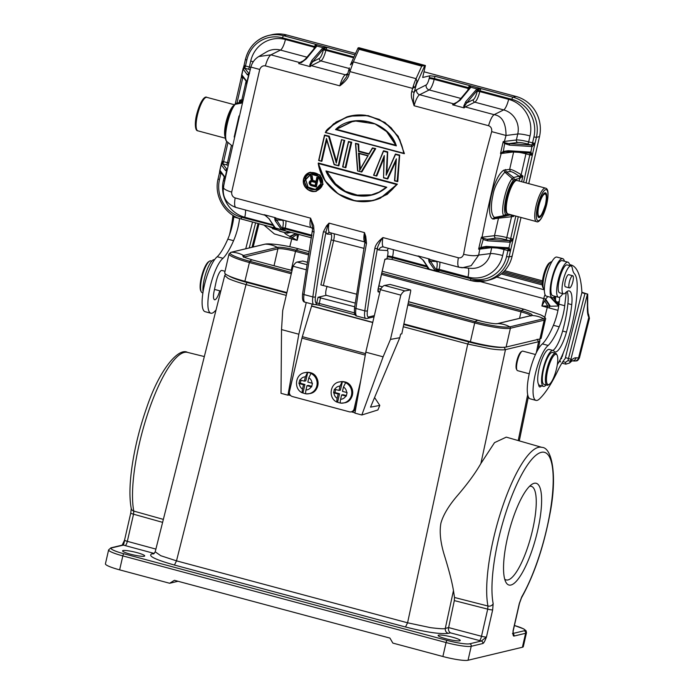 <?xml version="1.0" encoding="UTF-8"?>
<svg xmlns="http://www.w3.org/2000/svg" width="695" height="695" viewBox="0 0 695 695"><rect width="100%" height="100%" fill="white"/><g stroke="black" fill="none" stroke-linecap="round" stroke-linejoin="round"><path stroke-width="1.04" d="M538.521 205.946A12.797 3.345 105 0 0 538.842 217.535A12.797 3.345 105 0 0 545.801 204.408A12.797 3.345 -75 0 0 545.471 192.819A12.797 3.345 -75 0 0 538.521 205.946M340.481 381.746L339.551 381.911A10.729 10.277 79.6 0 1 342.131 381.79L342.366 381.746A10.729 10.277 79.6 0 1 344.129 382.05A10.729 10.277 79.6 0 1 345.823 382.676L345.597 382.71A10.729 10.277 79.6 0 1 351.705 393.822A10.729 10.277 79.6 0 1 343.408 403.031A10.729 10.277 79.6 0 1 340.828 403.152L344.338 402.857A10.729 10.277 -100.4 0 0 352.704 392.727A10.729 10.277 -100.4 0 0 344.833 381.92A10.729 10.277 -100.4 0 0 344.651 381.876A10.729 10.277 -100.4 0 0 340.481 381.746L344.677 381.876C355.362 383.849 355.067 401.571 344.338 402.857M340.559 403.057A10.729 10.277 79.6 0 1 339.29 402.805A10.729 10.277 79.6 0 1 337.596 402.188L337.362 402.231C336.728 402.084 336.658 400.789 337.153 398.348A6.603 6.325 79.6 0 1 333.982 392.901L333.548 392.779L334.391 389.183L334.825 389.304A6.603 6.325 79.6 0 1 340.011 386.09L338.995 390.425L334.825 389.304M335.642 389.521L334.938 392.527L339.56 393.761L337.596 402.188M346.64 392.466L342.461 391.355L343.478 387.019A6.603 6.325 79.6 0 1 346.64 392.466L347.092 392.588L346.249 396.176L341.627 394.942L343.026 394.69L346.388 395.585M342.366 381.746L340.402 390.173L338.995 390.425M342.131 381.79L340.011 386.09M339.551 381.911C329.717 383.162 327.988 398.496 337.179 402.205L337.362 402.231M334.938 392.527L333.548 392.779M333.982 392.901L338.161 394.013L337.153 398.348M339.56 393.761L338.161 394.013M343.478 387.019L345.597 382.71M340.828 403.152C340.185 403.022 340.116 401.727 340.611 399.278L341.627 394.942M305.843 372.468L304.914 372.642A10.729 10.277 79.6 0 1 307.494 372.511L307.729 372.468A10.729 10.277 79.6 0 1 309.492 372.781A10.729 10.277 79.6 0 1 311.195 373.397L310.96 373.441A10.729 10.277 79.6 0 1 317.076 384.552A10.729 10.277 79.6 0 1 308.771 393.752A10.729 10.277 79.6 0 1 306.191 393.883L309.701 393.587A10.729 10.277 -100.4 0 0 318.067 383.458A10.729 10.277 -100.4 0 0 310.196 372.65A10.729 10.277 -100.4 0 0 310.013 372.607A10.729 10.277 -100.4 0 0 305.843 372.468L310.04 372.607C320.725 374.579 320.43 392.301 309.701 393.587M305.922 393.787A10.729 10.277 79.6 0 1 304.653 393.535A10.729 10.277 79.6 0 1 302.959 392.91L302.725 392.953C302.09 392.814 302.021 391.52 302.516 389.078A6.603 6.325 79.6 0 1 299.345 383.623L298.911 383.51L299.754 379.913L300.188 380.035A6.603 6.325 79.6 0 1 305.374 376.82L304.367 381.155L300.188 380.035M301.005 380.252L300.31 383.249L304.923 384.491L302.959 392.91M312.003 383.197L307.824 382.076L308.841 377.75A6.603 6.325 79.6 0 1 312.003 383.197L312.455 383.31L311.612 386.906L306.99 385.673L308.389 385.412L311.751 386.316M307.729 372.468L305.765 380.895L304.367 381.155M307.494 372.511L305.374 376.82M304.914 372.642C295.08 373.893 293.351 389.217 302.542 392.936L302.725 392.953M300.31 383.249L298.911 383.51M299.345 383.623L303.524 384.743L302.516 389.078M304.923 384.491L303.524 384.743M308.841 377.75L310.96 373.441M306.191 393.883C305.548 393.752 305.479 392.458 305.974 389.999L306.99 385.673M216.041 309.996A94.937 24.82 -75 0 1 214.321 311.742A28.895 7.558 -75 0 1 210.846 313.219A28.895 7.558 -75 0 1 210.637 284.854A28.895 7.558 -75 0 1 223.026 258.288L217.257 256.733A28.895 7.558 105 0 0 204.86 283.308A28.895 7.558 105 0 0 205.068 311.673L210.846 313.219M223.026 258.288A46.357 12.119 105 0 0 233.572 240.687L227.804 239.141A46.357 12.119 -75 0 1 217.257 256.742M233.911 215.919L233.789 216.996A22.7 5.934 -75 0 1 231.93 226.944A22.7 5.934 -75 0 1 227.804 239.141M233.572 240.687A22.7 5.934 105 0 0 237.707 228.49A22.7 5.934 105 0 0 239.566 218.543L239.566 218.491M211.767 261.112L210.837 260.86A16.506 4.318 105 0 0 210.602 260.825A16.506 4.318 105 0 0 209.542 261.155A16.506 4.318 105 0 0 202.167 276.541A16.506 4.318 105 0 0 201.315 291.857A16.506 4.318 105 0 0 202.28 292.76L202.905 292.925M209.542 261.155L208.622 261.728A15.681 4.101 105 0 0 201.62 276.349A15.681 4.101 105 0 0 200.803 290.901L201.315 291.857M214.538 259.721L214.442 259.695A18.574 4.856 105 0 0 204.66 277.47A18.574 4.856 105 0 0 203.044 291.996M232.955 215.346A50.188 13.127 -75 0 1 229.402 235.179M312.142 304.08L311.629 305.948A2.068 0.539 -75 0 1 311.577 306.139L302.342 336.667A6.194 1.616 105 0 0 301.951 338.126L289.476 391.52A4.127 3.953 79.6 0 0 292.395 396.541L349.342 411.805A4.127 3.953 79.6 0 0 351.018 411.874L352.183 411.666A4.127 3.953 -100.4 0 0 355.293 408.634L357.082 400.963M360.714 380.643L354.129 408.842A4.127 3.953 79.6 0 1 351.018 411.874M354.971 412.787L351.34 411.814M390.173 284.49A2.068 0.539 105 0 0 390.112 284.455A2.068 0.539 105 0 0 390.051 284.455L384.517 285.463A19.816 5.178 105 0 0 380.408 289.659L400.807 295.123A19.816 5.178 -75 0 1 404.907 290.927L410.441 289.919A2.068 0.539 -75 0 1 410.51 289.919A2.068 0.539 -75 0 1 410.606 291.613L401.797 333.869L400.633 334.087L399.781 337.718L370.531 407.131L379.8 405.437L374.57 397.549M399.781 337.718L390.451 339.421L400.807 295.123M390.451 339.421L383.119 356.822L365.805 352.174L380.408 289.659M379.8 405.437L377.889 409.963L361.834 414.993L383.119 356.822M365.805 352.174L354.91 413.134L361.834 414.993M296.409 361.852L288.555 394.986L290.649 395.551M320.56 297.642L319.24 303.428L316.72 303.055A2.068 1.972 76.6 0 1 315.243 304.549L315.278 304.54A2.068 1.972 -103.4 0 0 315.278 304.54A2.068 1.972 -103.4 0 0 316.72 303.055L318.041 297.269L354.693 306.79M352.2 121.651L336.293 129.392L395.915 145.377L386.611 131.581L375.005 123.91L355.753 121.069L351.279 121.86L335.52 129.557C352.886 112.216 388.757 121.451 396.35 145.863L335.52 129.557M395.837 145.22L336.554 129.331M395.915 145.377L396.35 145.863M325.738 132.354C325.234 130.026 332.019 125.065 346.101 117.481C354.181 115.544 358.359 114.805 358.646 115.274C363.998 115.318 368.194 115.822 371.226 116.786C382.05 120.643 389.209 125.03 392.692 129.956C395.177 132.58 397.61 136.281 399.99 141.05C401.971 145.255 402.709 148.07 403.682 153.248L325.547 132.484M349.568 116.152L368.168 115.613L384.978 122.476L398.183 136.263L404.412 153.621L403.682 153.248M404.151 153.682L399.747 139.556L391.12 127.758L379.322 119.436L365.613 115.309L349.707 116.126L336.059 122.068L325.295 132.545L404.151 153.682M344.755 140.355A496.273 129.757 105 0 0 338.882 165.784L334.278 164.402L338.621 165.844A497.186 130 -75 0 1 344.494 140.416L341.497 139.617A497.186 130 105 0 0 336.354 161.805L329.022 136.263L324.669 135.473A497.516 130.078 105 0 0 318.935 160.284L321.603 161.292M334.278 164.402L326.494 138.427L334.13 164.646L338.578 165.844M336.615 161.744L329.282 136.203L328.674 136.55L336.302 163.09L341.48 139.669M329.282 136.203L324.53 135.065A497.186 129.991 105 0 0 318.658 160.493L321.646 161.301L318.935 160.284M326.615 139.678A497.186 130 -75 0 0 321.646 161.301L321.907 161.24A496.273 129.757 105 0 1 326.754 140.147M342.904 166.713L345.615 167.721A497.186 130 -75 0 1 351.488 142.293L348.629 141.902A497.516 130.078 105 0 0 342.904 166.713L345.571 167.712M351.748 142.223L348.49 141.485A497.186 129.991 105 0 0 342.618 166.922L345.875 167.66A496.273 129.757 105 0 1 351.748 142.223L351.01 142.536A497.516 130.078 -75 0 0 345.276 167.347M357.604 170.935L361.556 171.995L375.708 148.652L361.852 171.943L357.595 170.935L355.484 143.361L358.733 144.1L358.933 151.197L358.733 144.1M372.511 148.304L368.976 154.264L372.511 148.304L375.448 148.713L372.451 147.913L375.708 148.652M368.984 153.76L359.193 151.136M358.081 144.43L355.484 143.361L358.081 144.43L358.542 151.467L368.976 154.264M367.916 155.906L358.49 153.082L359.741 170.379L367.916 155.906A547.634 113.98 122.9 0 0 360.08 169.311L359.741 170.379M360.331 169.25L359.185 153.43M357.795 170.701L355.736 143.804M374.857 148.93L361.339 171.648M368.871 153.856L358.542 151.467M384.283 157.287L376.829 175.957L373.571 175.218L383.701 150.789L387.688 151.858L386.906 173.507M396.367 158.834L396.002 160.554A509.756 142.518 95.7 0 0 394.534 180.839L397.531 181.638L399.408 155.133L397.149 181.256L394.777 180.613L396.367 158.834L387.271 178.606L387.81 178.902L396.263 160.493M397.149 181.256L397.792 181.577L399.677 155.072L395.42 154.064L399.677 155.072M373.901 175.027L383.432 150.85L387.428 151.927L386.185 175.201L395.507 154.464L386.646 173.568L387.688 151.858M384.005 157.313L384.022 157.348A519.599 147.549 92.6 0 0 383.553 177.894L384.3 155.602L376.273 175.661M386.185 175.192L395.386 154.108M397.479 181.63L394.777 180.613M394.525 180.796L396.002 160.554M383.544 177.851L384.3 155.602M384.014 157.383A509.791 120.748 -65.8 0 0 376.56 176.017L373.832 175.157M326.598 171.378L325.964 170.927C326.337 173.281 333.018 183.645 336.953 186.234C339.568 188.91 346.935 193.34 352.999 194.869C359.94 196.45 366.161 196.52 371.669 195.095C376.699 193.966 381.737 191.351 386.794 187.233L326.598 171.378L336.814 185.669L346.345 192.002L355.753 195.13L371.521 194.843L379.149 192.072L386.133 187.433M326.928 171.465L334.304 182.889L345.328 191.307L358.42 195.451L371.521 194.852M396.471 184.453C394.022 187.841 391.276 190.699 388.218 193.045L383.032 196.45L377.246 199.057C373.606 200.386 369.436 201.168 364.727 201.402C361.469 201.819 353.729 200.481 352.217 199.969C347.257 198.509 345.033 197.693 340.333 194.991C336.371 192.593 332.914 189.804 329.96 186.616C323.827 179.849 320.013 172.16 318.527 163.56L396.471 184.453L397.358 184.166L318.492 163.03L318.527 163.56M318.232 163.09L325.06 180.691L338.291 193.975L355.31 200.933L373.293 200.56L380.443 198.127L397.097 184.227L318.232 163.09M397.358 184.166L387.185 194.392L373.145 200.594M315.678 182.603L311.846 181.308L310.074 182.385L311.925 181.595L315.738 182.611A497.186 129.991 105 0 0 315.104 185.626L311.299 184.601L310.344 183.08L310.735 182.411A496.273 129.757 105 0 0 310.604 183.02M315.365 185.565L311.56 184.54M310.413 184.523L309.927 183.089L310.413 184.523L311.082 184.957L310.995 184.184M310.013 183.88L310.682 183.671M310.735 182.411L311.542 181.569M310.465 181.725L311.056 181.864M315.104 185.626L311.082 184.957M315.738 182.611L316.008 182.42A497.516 130.078 105 0 0 315.243 186.069M309.623 181.421L309.51 182.133L311.56 180.874L310.474 175.461L311.881 175.835L312.203 180.796L315.99 181.404L312.585 180.492L312.142 175.774L312.846 180.431L312.203 180.796M311.282 185.4L316.095 186.955L311.282 185.661L309.814 184.245L309.51 182.133M318.353 177.442L316.894 177.182L317.615 177.781L318.353 177.442A496.273 129.757 105 0 0 316.355 186.886L318.093 177.503L316.894 177.182L315.99 181.404M310.309 185.2L311.264 185.661L310.413 184.974M309.206 183.428L309.814 184.245M309.649 184.375L309.423 183.376M309.292 181.977L309.362 182.828M309.301 181.994L309.223 183.411M309.31 181.951L309.779 181.673M310.396 180.77L309.631 181.404L310.457 181.108M311.551 180.509L310.413 180.761L311.56 180.874M311.299 180.57L310.474 175.461L312.142 175.774M316.251 181.343L312.846 180.431M315.313 189.448L308.076 187.12L305.722 179.675L310.995 174.141M305.053 179.701L310.891 174.167L318.388 176.278L321.055 183.993C319.952 193.922 302.325 189.883 305.053 179.701C306.504 169.441 323.835 173.976 321.055 183.993L320.847 183.862C320.482 186.373 318.692 188.215 315.469 189.414L307.954 187.311L305.722 179.675M320.847 183.897L315.469 189.414M322.367 184.34C322.61 187.563 315.895 192.975 311.542 191.047C307.39 190.065 302.273 185.391 303.741 179.345C305.939 167.373 325.234 172.551 322.367 184.34L316.025 191.316L314.244 191.577L307.729 189.587L303.507 179.345M303.533 179.223L309.145 172.621L310.352 172.256L319.709 174.879L323.036 184.314L316.312 191.281L315.2 191.481M309.866 172.377L320.152 175.027L323.036 184.314M276.184 218.23A2.068 1.989 -86.6 0 0 275.385 218.291L275.637 217.778L274.707 218.247L275.168 220.68L281.327 229.454L282.396 228.864L276.575 219.915L282.326 220.263A2.068 1.989 93.4 0 1 282.448 219.915M274.707 218.247L276.575 219.915A1.129 1.051 146.1 0 1 275.177 220.68M311.508 237.82L285.08 230.749L282.396 228.864A4.127 1.077 105 0 1 282.474 228.525L282.665 227.691A8.253 2.155 -75 0 0 282.326 220.263M282.448 228.994L281.327 229.454M513.257 215.38L513.701 216.397L511.398 214.877M519.182 181.074L519.808 178.346L514.396 179.64L513.64 177.494L519.052 176.2L519.808 178.346L522.927 176.087L521.632 181.725M504.787 216.197L495.518 217.665L504.787 216.197L506.386 214.677A9.53 2.493 -75 0 1 505.517 214.268A18.8 4.917 -75 0 1 505.986 198.214A18.8 4.917 -75 0 1 513.231 180.544L512.232 178.563L513.64 177.494M504.448 216.215L503.736 215.702L494.466 217.448C489.688 213.73 491.626 200.499 492.859 195.625C493.945 187.945 497.924 180.135 504.822 172.169L510.347 171.561L509.652 169.398L513.622 152.031M508.636 214.138L506.386 214.677M510.755 214.712L510.2 214.911L510.999 215.094L511.546 216.736L498.489 218.187L499.149 217.092M509.131 247.854L507.585 248.671L509.131 247.854L510.269 250.973L507.793 248.706L485.379 247.316A1.242 0.947 93.6 0 1 485.18 247.272L480.74 247.993M419.033 256.611L423.507 260.443L429.223 269.182L428.659 268.183L427.512 268.922L392.484 259.53L386.993 258.705A6.194 1.616 105 0 1 387.323 256.933L387.515 256.099A6.194 1.616 -75 0 0 387.263 250.521A4.127 3.979 93.4 0 1 388.592 248.367M430.109 259.496A2.068 1.989 -86.6 0 0 429.319 259.556L429.562 259.035L428.641 259.504L429.102 261.945L435.252 270.72L436.999 271.58L428.78 269.365M426.921 266.063L392.545 256.846L392.354 257.68L427.373 267.062L427.512 268.922L428.78 269.391M438.667 271.945L436.999 271.58M470.993 280.572A2.068 0.539 -75 0 1 470.915 280.572A2.068 0.539 -75 0 1 470.854 278.721A30.954 29.581 76.6 0 0 506.559 256.559L509.07 256.933A33.021 31.553 76.6 0 1 485.97 280.797A33.021 31.553 76.6 0 1 470.993 280.572L439.005 272.006L436.382 270.251L435.339 270.824L429.223 269.182M436.373 270.251L435.252 270.72M428.641 259.504L430.5 261.181A1.129 1.051 146.1 0 1 429.102 261.945M365.214 240.331L364.814 236.604L365.761 236.413L366.5 243.337A496.273 129.757 105 0 0 355.944 308.484L364.797 310.856A12.38 3.24 -75 0 0 365.787 318.466L367.195 318.475A2.068 1.972 76.6 0 0 368.637 316.99A10.321 2.702 -75 0 1 367.42 310.648A494.206 129.218 -75 0 1 377.446 248.419C377.15 247.394 380.365 240.496 382.928 237.56L458.353 257.776C457.406 263.527 457.684 266.698 459.213 267.28L462.253 267.784L471.184 265.664L478.647 255.213M483.286 238.62L483.19 239.532L481.982 237.812L487.004 239.297A1.242 0.947 93.6 0 1 487.638 240.817L483.155 239.506M480.176 248.271L480.905 247.351L478.62 249.14L481.374 237.264L482.035 237.23L481.982 237.812L481.374 237.256L481.852 238.177M531.015 152.17L529.625 153.013L531.015 152.17L532.153 155.289L529.677 153.03L507.263 151.632A1.242 0.947 93.6 0 1 507.072 151.597L505.161 151.692M349.368 67.867A20.763 20.763 0 0 0 349.368 67.875L347.543 74.408L349.02 74.765C348.056 78.3 344.989 81.993 339.829 85.841A12.38 3.24 -75 0 1 345.38 74.808L347.761 73.618M358.073 47.894L350.402 64.913L353.355 61.855L416.079 78.665L416.974 81.245L415.367 86.241M226.657 141.441L221.219 164.672L222.747 163.855L221.219 164.672L221.245 163.951L222.165 161.075L222.635 163.759A2.068 0.539 -75 0 0 223.59 161.666L227.473 162.708L231.444 145.333M219.716 170.822L219.924 170.327L220.802 171.778L219.438 173.012L218.065 179.006L219.481 179.605L220.854 173.628L219.438 173.012M222.687 163.811L221.245 164.741L219.924 170.327M242.225 102.356L236.456 103.26L242.016 101.939L241.851 99.828L239.697 100.167L241.869 101.592L240.531 102.869L239.697 100.167L239.132 102.625M232.199 145.933L227.404 141.954M242.338 101.887L236.604 103.234L235.231 104.311L242.069 102.982M240.427 103.459L240.531 102.869M241.599 75.147L241.808 74.652L242.685 76.094L241.321 77.327M241.808 74.652L242.746 76.111M242.807 76.146L246.117 80.446L246.951 83.478L246.76 82.636L246.621 84.347M246.768 82.636L248.662 74.912L247.394 74.869L243.163 69.126L244.631 68.18L243.128 69.066L241.886 74.704M246.734 82.992L246.317 81.428A1.242 1.216 -36.4 0 1 246.117 80.446M247.394 74.869A1.242 1.216 -36.4 0 1 248.862 73.913L248.853 74.6M248.862 74.608L249.566 73.183M248.28 77.553L249.262 73.522M306.955 57.181L280.459 50.075A10.321 2.702 -75 0 0 285.428 39.502L314.288 47.234L315.547 44.28L327.058 47.364L326.024 49.501L323.514 49.128A4.127 1.077 105 0 1 323.592 48.78L323.019 47.66L327.058 47.364L354.937 54.835M355.571 53.446L286.661 34.976L283.586 35.706L315.547 44.28L315.99 46.556L316.903 46.018L315.547 44.28M322.88 47.799L311.829 60.439L309.779 64.948L310.205 66.642L298.659 63.549A12.38 3.24 -75 0 1 299.78 62.585A2.068 1.937 -116.6 0 0 300.796 62.576L301.482 62.272M258.783 56.521L266.437 51.986A19.816 18.939 -103.4 0 1 280.459 50.075L270.92 54.853L258.775 56.53C254.735 59.014 252.111 62.541 250.895 67.111L249.244 73.627M353.972 56.99L326.024 49.501L325.833 50.335L323.323 49.962A8.253 2.155 -75 0 1 319.344 58.415L312.759 61.716L323.705 48.624L323.019 47.66L316.903 46.018L315.99 46.556M323.705 48.624L327.058 47.364M316.077 46.33L305.253 59.205L301.256 62.385M301.283 62.672L306.234 58.945L316.903 46.018M311.829 60.439L312.759 61.716L310.413 65.156A2.068 1.937 -116.6 0 0 311.325 65.677A12.38 3.24 105 0 0 310.205 66.642L310.413 65.156L309.779 64.948M425.418 65.53L358.846 47.686L358.16 48.077L423.828 65.686L425.418 65.53L422.69 77.493L429.884 75.772L435.4 76.398L480.992 88.621L479.958 90.758L477.439 90.385L477.248 91.219L479.767 91.592A10.321 2.702 -75 0 1 474.798 102.165A2.068 1.937 63.4 0 1 473.269 99.68M534.603 145.307L534.889 143.335L531.293 145.02L531.927 146.532L509.531 145.133L504.657 143.535L503.215 141.589L504.196 143.048M528.747 183.636L539.502 136.602A33.021 31.553 -103.4 0 0 516.011 96.449L423.993 71.785M477.248 91.219A8.253 2.155 -75 0 1 473.278 99.68L466.693 102.973L477.526 90.037L476.944 88.917L480.992 88.621L477.639 89.89L476.944 88.917L470.836 87.275L460.159 100.202L455.407 103.529M477.439 90.385A4.127 1.077 105 0 1 477.526 90.037L477.63 89.89M476.805 89.064L465.754 101.705L466.693 102.973L464.347 106.422L464.138 107.907L463.704 106.205L464.347 106.422A2.068 1.937 -116.6 0 0 465.25 106.943L494.119 114.675C501.964 115.865 505.934 122.798 506.03 135.482L491.678 131.633C480.332 172.777 470.975 213.66 463.617 254.292C470.367 255.856 475.389 256.116 478.673 255.074L490.392 253.597A10.321 1.399 -167.1 0 1 502.676 255.517L504.04 249.54A10.321 1.399 12.9 0 0 497.203 248.054M465.754 101.705L463.704 106.205M454.73 103.85L452.593 104.806L455.208 103.929M469.472 85.546L469.916 87.822L470.836 87.275L469.472 85.546L468.413 87.666L434.349 78.535A4.127 0.556 12.9 0 0 429.319 77.788A6.194 1.616 105 0 1 429.884 75.772M286.661 34.976A33.021 31.553 -103.4 0 0 271.684 34.75L268.618 35.488A33.021 31.553 76.6 0 1 283.586 35.706A2.068 0.539 105 0 0 282.544 37.843L315.669 46.808M244.049 65.4L245.474 65.982A2.068 0.539 -75 0 1 244.518 68.075L244.058 65.373L243.102 68.996L244.57 68.127M243.163 69.126L244.032 65.469M249.288 73.522L249.14 74.052L249.288 73.522M223.729 186.738C222.678 188.38 225.328 190.169 231.67 192.115C231.531 195.06 232.695 197.006 235.162 197.945C234.206 203.704 234.493 206.867 236.013 207.449M225.006 179.449L224.885 180.014M224.72 180.804L224.885 179.449M224.694 181.074L224.928 179.849M224.867 179.545L224.433 177.112A1.242 1.216 -36.4 0 1 224.233 176.13L224.902 179.319M220.923 171.83L219.959 170.345L220.862 171.795M227.057 169.884L226.613 170.753L226.978 169.597A1.242 1.216 -36.4 0 0 225.51 170.544L226.613 170.753L224.911 178.728M224.667 181.065L248.271 77.562M235.231 104.32C229.072 111.052 223.121 137.037 226.735 141.441L232.199 145.915M239.002 115.978L234.18 137.028M246.126 81.167L241.851 99.828L242.842 99.75M231.67 192.115L259.73 69.457L251.086 67.137M304.062 60.439L299.78 62.585L270.92 54.853C268.939 56.269 267.089 59.944 265.368 65.886C262.814 65.46 260.929 66.65 259.73 69.457M346.605 76.667L339.829 85.841L265.368 65.886M347.604 74.435L346.544 76.763M415.011 86.788L412.63 88.395L413.386 85.824A20.642 5.395 -75 0 1 416.079 78.665L421.743 66.112L359.011 49.293L353.355 61.855L349.898 71.585L349.246 68.327M415.541 85.581L416.974 81.245M435.4 76.398A2.068 0.539 105 0 0 434.349 78.535L434.158 79.369A4.127 0.556 -167.1 0 0 429.128 78.622A6.194 1.616 -75 0 1 426.148 84.964L416.609 89.742A16.506 4.318 105 0 0 414.185 92.287L411.753 91.584C411.275 93.113 411.223 95.215 411.614 97.882L414.098 105.753C413.299 101.096 413.195 94.85 414.185 92.287A494.206 129.218 -75 0 1 416.409 84.243L424.775 65.686M415.975 85.207L416.705 83.139M421.743 66.112L423.828 65.686M359.011 49.293L358.203 47.842M467.778 90.246A10.321 2.702 105 0 0 468.222 88.5L434.158 79.369A10.321 2.702 -75 0 1 429.197 89.942L419.65 94.72A12.38 3.24 105 0 0 414.098 105.753L488.559 125.708C490.957 126.612 491.999 128.584 491.678 131.624M517.792 142.492A8.253 1.121 -167.1 0 1 527.618 144.03L531.293 145.02L508.896 143.622L517.792 142.492A2.068 1.92 82.8 0 1 516.385 139.973L503.215 141.589L500.513 153.586L501.39 152.978L500.504 153.586M504.813 142.753L504.388 141.493A482.061 165.714 -74.2 0 1 506.03 135.482L517.749 133.996A19.816 18.939 -103.4 0 0 503.658 109.906A10.321 2.702 105 0 0 508.627 99.333L479.767 91.592L479.958 90.758L511.894 99.324A30.954 29.581 76.6 0 1 533.916 136.958L536.427 137.332L532.274 155.002M509.531 145.133A1.242 0.947 93.6 0 0 508.896 143.622L504.805 142.753L503.345 151.414L501.382 152.97L505.004 151.71M532.153 155.289L529.816 154.898A2.068 0.539 105 0 0 529.764 153.048L530.841 152.136L531.927 146.532M534.881 143.613L532.309 146.515L531.458 145.029M532.309 146.515L531.597 145.029A2.068 0.539 105 0 0 532.552 142.935L533.916 136.958M501.408 152.648L500.513 153.586M503.067 152.153L503.345 151.414L508.253 150.711A1.242 0.947 93.6 0 1 507.28 151.632L505.083 151.701M478.62 249.14L479.767 249.131A482.061 165.714 -74.2 0 0 478.673 255.074M458.353 257.776C460.889 258.21 462.644 257.046 463.617 254.292M468.178 268.174A10.321 2.702 105 0 1 467.97 277.062L439.11 269.33L438.84 271.98M510.391 250.678L510.886 248.958M512.71 240.983L512.988 239.297L510.417 242.199L509.409 240.696L510.234 242.208L508.949 247.811L507.88 248.723A2.068 0.539 105 0 1 507.923 250.582L504.04 249.54A2.068 0.539 -75 0 0 504.196 248.489M480.862 247.377L486.361 246.395A1.242 0.947 93.6 0 1 485.397 247.316M480.245 247.767L478.612 249.14M480.905 247.351L483.19 239.532M509.565 240.713L510.425 242.199M512.988 239.297L509.713 240.705A2.068 0.539 105 0 0 510.66 238.62L515.82 216.067M510.347 171.561C512.041 171.639 514.943 173.194 519.052 176.2L519.912 176.13L520.546 177.929M526.08 152.804A2.068 0.539 -75 0 1 525.933 153.856L521.163 174.697L519.912 176.13L522.927 176.087L521.163 174.697C515.125 170.944 511.285 169.18 509.652 169.398L503.936 170.11C493.38 176.217 484.424 215.832 492.99 219.064M513.718 177.555L506.142 171.682L505.447 169.528M505.517 214.26A2.068 1.937 148 0 1 505.491 214.338L503.736 215.702C500.139 211.297 506.082 185.313 512.232 178.572L504.822 172.169L503.936 170.11M494.102 219.151L495.631 217.639L494.466 217.448L492.772 218.925L498.489 218.187L494.501 235.657A10.321 1.399 -167.1 0 1 506.777 237.577L513.006 239.011M438.945 272.006L470.915 280.572L485.97 280.797L489.037 280.059A33.021 31.553 -103.4 0 0 512.145 256.194L521.007 217.457M269.035 218.743L275.298 227.925L273.578 227.656L274.733 226.926L275.298 227.925L274.846 228.125M269.582 219.177L265.099 215.354M284.733 230.679L275.298 227.925M282.474 228.525L284.993 228.898L284.915 230.723M364.058 248.393L331.176 239.879L320.873 284.915L356.518 294.167M365.231 242.364A2.068 0.591 10.4 0 0 365.127 242.512A2.068 0.591 10.4 0 0 366.5 243.337M365.761 236.413L364.458 232.608L364.814 236.604M265.95 215.876L264.699 215.155A12.38 3.24 -75 0 1 264.091 214.677L275.637 217.77A12.38 3.24 105 0 0 276.245 218.256L311.264 227.639A12.38 3.24 -75 0 1 310.587 218.169L313.654 225.892L314.062 232.069A496.273 129.757 105 0 0 303.993 294.558A12.38 3.24 105 0 0 304.983 302.169L313.836 304.54A12.38 3.24 -75 0 1 312.846 296.93A496.273 129.757 -75 0 1 323.401 231.783L326.511 225.892L327.493 226.596L329.056 223.121L326.485 225.918M323.401 231.783A2.068 0.591 10.4 0 0 325.981 231.843L327.493 226.596M491.739 247.707L490.392 253.597A19.816 18.939 -103.4 0 1 471.106 268.366L459.039 267.254L430.179 259.513A12.38 3.24 105 0 1 429.562 259.035L418.016 255.942A12.38 3.24 -75 0 0 418.633 256.42L383.614 247.029A12.38 3.24 105 0 1 382.928 237.56C378.167 241.313 375.482 244.909 374.866 248.367A2.068 0.599 -169.7 0 0 377.446 248.419A16.506 4.318 105 0 0 378.923 250.026L387.263 250.521M318.041 297.269L326.207 295.323L355.214 303.098M327.154 286.297A6.603 1.729 105 0 0 326.207 295.323M391.841 259.409L386.906 258.827M384.9 259.357L385.725 259.096L384.908 259.2L378.28 288.164M386.759 258.853L384.908 259.2L386.993 258.705M235.162 197.945L310.587 218.169L312.759 228.342M314.062 232.069A2.068 0.599 -169.7 0 1 312.689 231.244M306.174 269.756L293.055 266.237L282.709 310.535L281.527 329.586L298.841 334.226L306.252 302.507M302.82 261.068A2.068 0.539 105 0 0 302.759 261.042A2.068 0.539 105 0 0 302.69 261.033L297.156 262.05A19.816 5.178 105 0 0 293.055 266.237M288.555 394.986L287.947 395.186L298.841 334.226M287.947 395.186L281.023 393.327L281.527 329.586M559.701 360.531L560.205 361.973L559.979 360.001M559.935 361.209L560.439 361.339M560.717 358.533L561.438 358.724L561.386 357.161M560.578 358.829L561.438 358.724M561.186 357.916L561.69 358.047M563.072 353.364L562.168 356.752L563.341 352.73M563.94 351.244L564.948 348.655M577.128 283.63L576.963 281.371M549.276 384.326L548.364 384.9A16.506 4.318 -75 0 1 547.304 385.23A16.506 4.318 -75 0 1 547.069 385.195A16.506 4.318 -75 0 1 546.956 368.984A16.506 4.318 -75 0 1 555.392 353.26A16.506 4.318 -75 0 1 555.618 353.295A16.506 4.318 -75 0 1 556.591 354.198L557.095 355.154A15.681 4.101 -75 0 1 556.287 369.705A15.681 4.101 -75 0 1 549.276 384.326A15.681 4.101 -75 0 1 548.277 384.639A15.681 4.101 -75 0 1 547.947 369.201A15.681 4.101 -75 0 1 555.957 354.268A15.681 4.101 -75 0 1 557.095 355.154M555.618 353.295L552.542 352.469A16.506 4.318 105 0 0 552.317 352.435A16.506 4.318 105 0 0 543.985 367.733A16.506 4.318 105 0 0 543.994 384.37L547.069 385.195M568.97 284.073A6.298 1.642 -75 0 1 572.741 275.75A6.298 1.642 -75 0 1 573.245 279.59A6.298 1.642 -75 0 1 569.483 287.912A6.298 1.642 -75 0 1 568.97 284.073M572.741 275.75L568.701 274.664A6.298 1.642 105 0 0 564.931 282.987A6.298 1.642 105 0 0 565.435 286.827L569.483 287.912M546.14 384.943A18.574 4.856 -75 0 1 543.455 386.359A18.574 4.856 -75 0 1 543.29 368.254A18.574 4.856 -75 0 1 553.081 350.48A18.574 4.856 -75 0 1 553.941 351.123A22.7 5.934 105 0 0 554.992 351.913A22.7 5.934 105 0 0 566.46 332.062A50.188 13.127 105 0 0 567.554 327.918A50.188 13.127 105 0 0 571.75 304.653A26.827 7.011 105 0 0 569.266 290.936A26.827 7.011 105 0 0 565.522 292.838A14.447 3.779 -75 0 1 563.506 293.855A14.447 3.779 -75 0 1 563.376 279.772A14.447 3.779 -75 0 1 570.986 265.95A14.447 3.779 -75 0 1 572.306 268.253A41.274 10.79 105 0 0 574.504 273.847A41.274 10.79 -75 0 1 577.189 285.741A63.81 16.689 -75 0 1 571.203 328.031A63.81 16.689 -75 0 1 567.572 340.976A41.274 10.79 -75 0 1 557.329 364.658M588.804 318.223L588.526 314.244M287.235 232.625L285.41 232.547L287.2 232.617L287.165 233.32L287.2 232.617L288.694 232.912M554.966 296.348L554.801 299.076L555.548 301.43L558.867 304.931L553.385 297.564M547.895 296.548L545.618 299.067L550.37 306.26L549.762 306.217L545.401 299.476L544.715 300.753L547.695 306.026L549.762 306.217A4.127 1.364 -74.8 0 0 549.189 307.946L557.963 310.335M544.758 317.363L547.269 307.425L541.883 305.982L543.751 298.589L545.618 299.067L545.401 299.476M298.65 234.397L297.139 240.374L297.278 234.423L292.178 237.534L297.139 240.374L291.752 238.932A28.895 1.494 14.2 0 0 289.798 238.411L274.395 233.937L264.013 225.111M289.78 246.734L291.752 238.932A4.127 1.077 105 0 1 292.178 237.534L289.772 236.404L295.783 233.633M296.252 233.755L290.319 236.665M544.715 300.753L541.883 305.982L547.695 306.026A4.127 1.077 -75 0 0 547.269 307.425A28.895 1.494 14.2 0 1 549.189 307.946M558.728 305.956L550.51 297.252M558.754 305.774L551.248 297.443M285.41 232.547L291.335 232.434L286.566 232.912M291.222 232.408L288.216 232.921L284.776 232.564M289.772 236.404C285.993 234.397 284.264 233.12 284.585 232.556L280.719 231.505M252.033 247.255L258.045 223.512M249.253 247.924L255.595 222.86M550.292 297.191L558.711 306.043M558.719 306L550.37 306.26M561.908 363.129L565.808 364.171L569.5 363.016L570.413 361.27M588.578 314.218C588.222 315.096 587.918 312.298 587.666 305.817A4.127 2.615 2.2 0 1 587.397 306.695L587.414 294.081L584.947 293.525L567.963 360.636L570.43 361.183L587.423 294.081L581.889 292.265M565.808 364.171L565.478 362.321L567.954 360.636M562.88 361.626L565.478 362.321M562.75 293.655A18.166 4.752 -75 0 1 558.519 297.26A18.166 4.752 -75 0 1 558.389 279.425A18.166 4.752 -75 0 1 562.655 267.653A18.166 4.752 -75 0 1 567.919 262.171A18.166 4.752 -75 0 1 569.118 263.422A20.642 5.395 105 0 0 570.413 264.83A107.317 28.061 -75 0 1 571.047 264.969A107.317 28.061 -75 0 1 581.915 292.699L584.947 293.525M567.919 262.171L562.151 260.625A18.166 4.752 105 0 0 552.612 277.878A18.166 4.752 105 0 0 552.742 295.714L558.519 297.26M536.001 400.398A28.895 7.558 -75 0 1 535.802 372.034A28.895 7.558 -75 0 1 548.19 345.458L542.413 343.912A28.895 7.558 105 0 0 530.024 370.478A28.895 7.558 105 0 0 530.233 398.852L536.001 400.398A28.895 7.558 -75 0 0 539.476 398.913A94.937 24.82 -75 0 0 557.929 370.487A45.401 11.876 105 0 1 565.2 358.533L581.863 292.699M559.762 297.034L558.954 304.175A22.7 5.934 -75 0 1 557.095 314.123A22.7 5.934 -75 0 1 553.411 325.286A46.357 12.119 -75 0 1 542.413 343.912M548.19 345.458A46.357 12.119 105 0 0 559.188 326.832A22.7 5.934 105 0 0 562.863 315.669A22.7 5.934 105 0 0 564.722 305.722L566.138 293.281A6.194 1.616 105 0 0 566.216 292.143M551.839 261.711A14.447 3.779 105 0 0 550.822 261.998L549.45 262.858A13.205 3.458 105 0 0 548.702 263.492A13.205 3.458 105 0 0 543.438 275.585A13.205 3.458 105 0 0 542.865 287.417L543.62 288.859A14.447 3.779 105 0 0 544.359 289.607M550.822 261.998A14.447 3.779 105 0 0 550.006 262.684A14.447 3.779 105 0 0 544.255 275.915A14.447 3.779 105 0 0 543.62 288.859M562.681 258.636L556.912 257.081A20.225 5.291 105 0 0 546.539 275.368A20.225 5.291 105 0 0 546.435 296.157L552.212 297.703A20.225 5.291 -75 0 1 552.308 276.914A20.225 5.291 -75 0 1 562.681 258.636A20.225 5.291 -75 0 1 564.401 261.224M554.992 296.313A20.225 5.291 -75 0 1 552.212 297.703M567.059 291.483A26.827 7.011 -75 0 1 567.902 303.619A50.188 13.127 -75 0 1 563.706 326.885A50.188 13.127 -75 0 1 562.611 331.029A22.7 5.934 -75 0 1 552.968 350.445M553.081 350.48L549.232 349.446A18.574 4.856 105 0 0 539.442 367.221A18.574 4.856 105 0 0 538.686 384.596A18.574 4.856 105 0 0 539.607 385.334L543.455 386.359M570.986 265.95L567.137 264.917A14.447 3.779 105 0 0 559.527 278.747A14.447 3.779 105 0 0 558.346 290.519A14.447 3.779 105 0 0 559.657 292.83L563.506 293.855M538.686 384.596A10.321 2.702 105 0 0 539.711 386.941A10.321 2.702 105 0 0 541.466 385.829M522.927 351.175A10.112 2.641 105 0 0 522.796 351.123A10.112 2.641 105 0 0 522.657 351.097A10.112 2.641 105 0 0 522.006 351.305A10.112 2.641 105 0 0 517.488 360.731A10.112 2.641 105 0 0 516.967 370.105A10.112 2.641 105 0 0 517.558 370.661A10.112 2.641 105 0 0 517.697 370.678M522.006 351.305L521.085 351.879A9.287 2.433 105 0 0 516.932 360.54A9.287 2.433 105 0 0 516.455 369.149L516.967 370.105M448.414 633.319C440.526 634.353 426.226 632.241 405.498 626.994L174.428 565.052L176.504 560.856L160.797 555.722L155.22 551.83L153.638 553.915M153.751 553.837L151.771 553.889C147.583 555.896 155.315 559.666 174.949 565.191M450.403 632.841L479.472 640.555A4.127 1.008 104.9 0 0 481.496 636.273L448.623 627.585L454.313 600.593L454.513 597.483L453.461 590.576L445.295 628.41C445.069 630.834 446.051 632.476 448.249 633.362L450.403 632.841C448.735 631.599 448.136 629.844 448.623 627.585L445.295 628.41C444.696 629.053 439.787 628.801 430.579 627.663L407.574 622.798L176.504 560.856L246.013 284.585C238.159 282.379 232.217 280.346 228.195 278.478L224.737 275.507M537.661 530.546A52.664 13.77 105 0 0 532.023 484.267A52.664 13.77 105 0 0 507.498 537.756A52.664 13.77 105 0 0 505.804 582.062A52.664 13.77 105 0 0 537.661 530.546M504.692 579.1A48.468 12.675 -75 0 0 506.151 579.925A48.468 12.675 -75 0 0 532.613 529.798A48.468 12.675 105 0 0 531.249 486.3A48.468 12.675 105 0 0 529.573 486.283M454.313 600.593L487.708 609.133L481.496 636.273A4.127 0.556 12.9 0 0 486.465 637.002L492.668 609.863A4.127 0.556 -167.1 0 1 487.708 609.133L487.959 606.031A4.127 3.518 -11.1 0 0 493.172 603.66L492.651 609.941M539.633 339.038L539.902 340.863L538.582 341.723L537.105 339.247M536.314 352.73L538.582 341.723L505.465 349.637C502.902 350.106 497.985 349.846 490.722 348.855L467.744 344.025L468.778 341.923A28.886 3.909 -167.1 0 0 502.998 347.326M234.98 278.304A22.987 3.11 12.9 0 0 245.266 281.562L286.87 292.717M403.917 324.096L472.313 342.427A22.987 3.11 12.9 0 0 494.145 346.614M506.099 347.057L539.911 338.978A29.303 3.97 12.9 0 0 541.153 338.187L545.462 319.379A29.303 3.97 -167.1 0 1 544.211 320.16L510.408 328.248L506.099 347.057A29.303 3.97 12.9 0 1 470.385 341.74L474.694 322.932L407.843 305.009M291.292 273.769L249.184 262.484A29.303 3.97 -167.1 0 1 229.011 253.944L224.711 272.753A29.303 3.97 12.9 0 0 244.883 281.293L286.905 292.56M403.951 323.931L470.385 341.74M286.105 268.982A14.447 1.955 -167.1 0 1 291.222 270.216L292.074 270.442M483.989 321.889L408.538 301.665M136.88 552.612A11.355 1.538 12.9 0 0 122.563 550.857A11.355 1.538 12.9 0 0 130.382 554.167A11.355 1.538 12.9 0 0 144.699 555.913A11.355 1.538 12.9 0 0 136.88 552.612M122.12 545.245L124.553 540.145A4.127 0.556 12.9 0 0 127.333 541.336A4.127 1.147 -74.8 0 1 125.17 545.584A8.253 1.121 12.9 0 1 123.458 545.089L124.735 540.032M452.436 637.193A11.355 1.538 12.9 0 0 438.119 635.439A11.355 1.538 12.9 0 0 445.929 638.748A11.355 1.538 12.9 0 0 460.246 640.503A11.355 1.538 12.9 0 0 452.436 637.193M479.472 640.555A8.253 1.121 12.9 0 0 481.34 641.016L486.465 637.002C484.91 641.138 483.694 643.309 482.808 643.527L471.227 646.298L468.03 660.25A20.642 2.797 12.9 0 1 442.88 656.506L392.857 643.092L389.921 638.08L174.419 580.308L169.658 583.27L119.636 569.857A20.642 2.797 12.9 0 1 105.423 563.845L108.62 549.884A20.642 2.797 -167.1 0 0 122.824 555.904L119.636 569.857M178.007 581.272L169.658 583.27M468.03 660.25L522.405 647.245A20.642 2.797 12.9 0 0 523.283 646.689L526.48 632.737A20.642 2.797 -167.1 0 1 525.602 633.293L514.022 636.064C513.136 636.307 512.832 634.5 513.101 630.634A4.127 0.556 12.9 0 0 513.275 630.521L519.478 603.382A4.127 0.556 -167.1 0 1 519.304 603.495L521.754 596.823A4.127 2.858 30.1 0 1 521.476 597.856L519.478 603.382M512.45 633.579L513.275 634.231L513.101 630.634L519.304 603.495M453.461 590.576C452.045 582.036 449.057 570.421 444.505 555.722C440.474 542.778 439.283 531.892 440.943 523.048C443.314 514.717 448.927 505.439 457.779 495.196C467.796 483.511 475.502 472.947 480.888 463.504L494.527 442.637L506.255 437.146M151.771 553.889L154.299 553.411M224.72 275.507L155.228 551.708M222.009 270.494A10.112 2.641 105 0 0 221.879 270.442A10.112 2.641 105 0 0 221.74 270.424A10.112 2.641 105 0 0 216.718 279.486A10.321 2.702 105 0 0 216.327 280.893A10.321 2.702 105 0 0 215.997 282.335L214.138 291.057A10.321 2.702 105 0 0 214.547 299.762A10.321 2.702 105 0 0 219.742 290.814M245.752 248.758L252.52 222.035M544.593 193.01A12.38 3.24 105 0 0 544.55 193.001L544.593 193.01C545.271 193.757 547.634 192.663 545.479 204.46C542.282 214.338 539.85 218.499 538.182 216.936L538.139 216.918A12.38 3.24 105 0 0 538.182 216.936M545.445 204.486A11.554 3.023 105 0 0 544.741 194.009A11.554 3.023 105 0 0 538.868 205.876A11.554 3.023 105 0 0 539.581 216.345A11.554 3.023 105 0 0 545.445 204.486M537.582 206.146A16.098 4.205 -75 0 1 545.757 189.622A16.098 4.205 -75 0 1 546.739 204.208A16.098 4.205 105 0 1 538.564 220.732A16.098 4.205 105 0 1 537.582 206.146M545.497 188.128A17.34 4.535 -75 0 0 536.071 205.911A17.34 4.535 105 0 0 536.514 221.618C538.347 223.173 543.004 218.716 546.791 204.182C549.302 191.064 547.512 188.562 545.497 188.128L517.019 180.492C515.186 178.936 510.53 183.393 506.742 197.927C504.761 205.928 505.126 214.086 508.036 213.982A17.34 4.535 105 0 1 507.593 198.275A17.34 4.535 -75 0 1 517.019 180.492M197.875 130.842A17.34 4.535 105 0 1 197.432 115.135A17.34 4.535 -75 0 1 206.849 97.352C205.025 95.797 200.36 100.245 196.581 114.779C194.6 122.789 194.965 130.938 197.875 130.842L225.328 138.201M233.694 105.484A17.34 4.535 -75 0 0 225.91 122.772A17.34 4.535 105 0 0 225.189 137.219M345.806 396.063A6.603 6.325 79.6 0 1 340.611 399.278M311.169 386.794A6.603 6.325 79.6 0 1 305.974 389.999M233.789 216.996L239.566 218.543M354.129 408.842L355.293 408.634M410.441 289.919L390.051 284.455M384.517 285.463L404.907 290.927M365.283 355.102L301.951 338.126M302.342 336.667L365.544 353.607M372.729 322.532L311.577 306.139M311.629 305.948L372.772 322.341M354.771 314.765A2.068 0.539 -75 0 1 354.693 314.765L319.292 305.279A2.068 0.539 105 0 1 319.24 303.428L354.511 312.88M321.316 160.927A497.516 130.078 -75 0 1 326.494 138.427M338.291 165.48A497.516 130.078 -75 0 1 344.025 140.668M341.645 140.025A497.516 130.078 105 0 0 336.302 163.09M324.669 135.473L328.674 136.55M348.629 141.902L351.01 142.536M358.49 153.082L368.315 155.715M360.071 169.293A547.634 158.877 -93.3 0 1 358.933 153.499M361.582 172.004L357.595 170.935M395.994 160.588A519.608 118.237 -62.8 0 0 387.549 178.963L383.553 177.894M387.271 178.606L383.779 177.668M395.507 154.464L398.982 155.402M383.536 151.258L387.011 152.188M325.964 170.927L386.794 187.233M309.927 183.089L310.074 182.385M311.846 181.308L316.008 182.42M311.499 176.139L310.761 175.939M315.756 186.599A497.516 130.078 -75 0 1 317.615 177.781M317.033 177.616A497.516 130.078 105 0 0 316.129 181.847M513.231 180.544A9.513 2.485 -75 0 1 514.396 179.64M513.9 215.554L513.701 216.397L511.546 216.736L506.777 237.577A2.068 0.539 -75 0 1 505.734 239.714L509.409 240.696L487.004 239.297L495.909 238.177A2.068 1.92 82.8 0 1 494.501 235.657L482.035 237.23A482.061 165.714 -74.2 0 1 501.182 153.517L513.127 151.996M510.269 250.973L507.923 250.582L506.559 256.559M423.507 260.443L418.633 256.42M387.323 256.933A4.127 0.556 -167.1 0 1 392.354 257.68A2.068 0.539 105 0 0 392.414 259.53L428.902 269.391M393.257 249.618A10.321 2.702 -75 0 1 392.545 256.846A4.127 0.556 12.9 0 0 387.515 256.099M436.59 268.948L436.399 269.782A4.127 1.077 105 0 0 436.33 270.129L430.5 261.181L436.252 261.529A8.253 2.155 -75 0 1 436.59 268.948L439.11 269.33A10.321 2.702 -75 0 0 439.822 262.102M222.139 161.162L223.59 161.666L227.96 142.545M233.902 105.423L235.231 104.311M242.894 76.78A2.068 0.539 -75 0 1 242.737 77.944L241.313 77.345L235.258 103.824M313.853 48.98A10.321 2.702 105 0 0 314.288 47.234L315.104 47.486M305.261 59.197A1.129 0.947 39.2 0 1 306.234 58.945M353.616 57.781L325.833 50.335A10.321 2.702 -75 0 1 320.864 60.908A2.068 1.937 63.4 0 1 319.344 58.415M349.177 68.492L320.864 60.908L311.325 65.677L345.38 74.808A4.127 3.883 -116.6 0 0 347.43 74.791M323.323 49.962L323.514 49.128M527.618 144.03A2.068 0.539 -75 0 0 528.669 141.902L530.033 135.916A10.321 1.399 12.9 0 0 517.749 133.996L516.385 139.973A10.321 1.399 -167.1 0 1 528.669 141.902L534.889 143.335M511.894 99.324A2.068 0.539 -75 0 1 512.945 97.187A33.021 31.553 76.6 0 1 536.427 137.332L539.502 136.602M480.992 88.621L512.936 97.187L516.011 96.449M488.559 125.708C490.288 119.775 492.138 116.1 494.119 114.675L503.658 109.906L474.798 102.165L465.25 106.943A12.38 3.24 105 0 0 464.138 107.907L452.593 104.806A12.38 3.24 -75 0 1 453.705 103.85A2.068 1.937 -116.6 0 0 454.721 103.842M416.609 89.742A4.127 3.883 -116.6 0 0 419.65 94.72L453.705 103.85L457.988 101.705M469.968 87.631L459.178 100.471A1.129 0.947 39.2 0 1 460.159 100.202M469.603 88.074L468.413 87.666L468.222 88.5L469.029 88.751M245.509 59.344A33.021 31.553 76.6 0 1 268.618 35.488C256.498 38.894 248.767 46.86 245.422 59.405L245.509 59.344M244.058 65.373L245.422 59.405L246.838 60.005L245.474 65.982L249.357 67.024A10.321 1.399 -167.1 0 1 250.808 67.432M249.175 73.783L244.631 68.18L248.306 69.161A8.253 1.121 -167.1 0 1 250.235 69.717M248.306 69.161A2.068 0.539 105 0 0 249.357 67.024L250.721 61.047A30.094 28.764 -103.4 0 1 285.428 39.502M246.838 60.005A30.954 29.581 76.6 0 1 282.544 37.843M253.249 61.786A10.321 1.399 12.9 0 0 250.721 61.047M243.997 78.283L242.737 77.944L236.978 103.138M218.152 178.945L218.065 179.006C213.747 195.912 224.98 215.102 241.565 219.09A2.068 0.539 105 0 0 241.643 219.09L273.578 227.656L273.708 225.875M224.233 176.843L223.364 180.648A10.321 1.399 -167.1 0 1 224.676 181.013M222.113 173.967L220.854 173.628A2.068 0.539 -75 0 0 221.01 172.464M220.002 170.388L224.233 176.13M225.51 170.544L221.279 164.802M227.083 169.554L222.747 163.855L226.422 164.845A2.068 0.539 105 0 0 227.473 162.708A10.321 1.399 -167.1 0 1 228.481 162.986M226.422 164.845A8.253 1.121 -167.1 0 1 227.995 165.288M411.753 91.584A496.273 129.757 -75 0 1 412.63 88.395L349.898 71.585A496.273 129.757 105 0 0 349.02 74.765M414.333 87.579L413.386 85.824M460.889 98.438L429.197 89.942A4.127 3.883 63.4 0 1 426.148 84.964M429.128 78.622L429.319 77.788M530.033 135.916A30.094 28.764 -103.4 0 0 508.627 99.333M508.253 150.711L530.65 152.109M436.399 269.782L470.854 278.721M518.27 216.727L509.07 256.933L512.145 256.194M486.361 246.395L508.766 247.794M467.97 277.062A30.094 28.764 -103.4 0 0 502.676 255.517M491.243 247.681L479.767 249.131L480.184 248.271M510.043 242.208L487.638 240.817M523.561 182.246L529.816 154.898L525.933 153.856A10.321 1.399 12.9 0 0 519.087 152.37M495.909 238.177A8.253 1.121 -167.1 0 1 505.734 239.714M532.787 153.282L526.011 182.898M273.665 227.708L241.565 219.09A2.068 0.539 105 0 1 241.504 217.24A30.954 29.581 76.6 0 1 219.481 179.605M241.504 217.24L273.5 225.562M272.996 224.798L244.77 217.231A30.094 28.764 -103.4 0 1 223.364 180.648M245.483 210.003A10.321 2.702 -75 0 1 244.77 217.231M311.968 235.249L285.185 228.064L284.993 228.898L311.82 236.091M285.888 220.836A10.321 2.702 -75 0 1 285.185 228.064L282.665 227.691M302.768 293.316A2.068 0.851 8 0 0 302.646 293.551A2.068 0.851 8 0 0 303.993 294.558L312.846 296.93A2.068 0.851 8 0 0 315.469 296.722A494.206 129.218 -75 0 1 325.981 231.843A14.447 3.779 105 0 0 327.475 234.102L330.916 234.311A2.068 1.989 93.4 0 1 331.724 233.12M329.673 232.573A2.068 1.989 -86.6 0 0 327.475 234.102M334.13 233.772A8.253 2.155 -75 0 1 333.687 240.253L323.384 285.289M330.916 234.311A6.194 1.616 -75 0 1 331.176 239.879M365.605 242.355L365.144 242.077A12.38 3.24 -75 0 1 364.458 232.608L329.056 223.121A12.38 3.24 105 0 0 329.734 232.59L329.526 232.556M367.42 310.648A2.068 0.851 -172 0 1 364.797 310.856A496.273 129.757 -75 0 1 374.866 248.367M316.685 303.063A10.321 2.702 -75 0 1 315.469 296.722M315.365 304.514A4.127 0.556 -167.1 0 1 319.231 305.235M315.165 304.566L319.292 305.279A2.068 0.539 105 0 0 319.37 305.279L354.632 314.731M355.31 314.939L354.693 314.765A2.068 0.539 -75 0 1 354.58 313.219M354.719 307.242A2.068 0.851 8 0 0 354.598 307.477A2.068 0.851 8 0 0 355.944 308.484A12.38 3.24 105 0 0 356.935 316.095C354.789 315.956 354.007 313.08 354.598 307.477L365.214 240.461M383.51 246.994A4.127 3.979 -86.6 0 0 378.923 250.026M377.958 290.197L384.908 259.2M378.149 289.242L381.121 288.529M378.08 290.163A2.068 1.972 76.6 0 1 378.514 292.013L379.939 291.674M378.245 288.303A4.127 1.077 105 0 0 378.514 292.013M382.424 286.861L378.871 285.906M368.637 316.99L374.344 315.617M297.156 262.05L306.973 264.682M302.759 261.042L307.364 262.276L302.69 261.033M587.397 306.695A31.779 8.314 105 0 0 588.83 317.276L578.535 357.942A24.768 1.277 14.2 0 0 579.456 357.829L589.447 318.362L588.509 314.123M496.725 277.062L544.359 289.832M545.054 294.628A8.253 2.155 -75 0 0 543.751 298.589L480.358 281.597M290.319 236.674A4.127 0.791 104.8 0 0 289.798 238.411M253.145 246.994L259.018 223.773M555.34 301.005A16.506 4.318 105 0 0 555.653 296.487M559.353 300.631L559.119 301.673L556.139 302.386M557.616 304.002A4.127 3.944 -103.4 0 0 559.119 301.673A20.642 2.797 12.9 0 0 559.24 301.639M277.201 229.941A4.127 1.077 105 0 0 277.149 229.915A4.127 1.077 105 0 0 277.088 229.906L272.423 228.681A20.642 1.069 -165.8 0 1 277.088 229.906M279.572 231.174L284.724 232.556M571.976 359.645A20.642 1.069 14.2 0 0 565.435 357.612M538.651 346.935A28.895 1.494 -165.8 0 1 539.511 347.17M574.444 361.035A4.127 3.979 -86.6 0 0 578.535 357.942L576.077 357.795A4.127 3.979 93.4 0 1 572.107 360.887L574.444 361.035C576.442 360.444 577.05 362.26 579.456 357.829M576.077 357.795A43.342 11.329 105 0 0 572.715 359.054A43.342 11.329 105 0 0 570.43 361.183M559.188 326.832L553.411 325.286M558.954 304.175L564.722 305.722M566.138 293.281L565.304 293.055M567.902 303.619L571.75 304.653M562.611 331.029L566.46 332.062M405.498 626.994L407.574 622.798L467.744 344.025L403.369 326.763M521.476 597.856C533.925 575.417 543.316 547.981 549.632 515.534C557.798 475.328 551.873 447.319 541.9 447.38A88.812 23.222 -75 0 0 493.363 539.216A88.812 23.222 -75 0 0 487.959 606.031L454.513 597.483M286.774 293.134L247.055 282.483A28.886 3.909 -167.1 0 1 228.716 275.863M247.046 282.483L246.013 284.585L286.244 295.375M480.888 463.504L505.465 349.637L503.988 347.161M403.83 324.513L468.778 341.923M510.408 328.248A29.303 3.97 -167.1 0 1 474.694 322.932L475.224 321.707A27.244 7.124 -75 0 1 478.29 320.499C486.413 322.515 492.164 323.592 495.544 323.74A15.394 2.085 12.9 0 0 497.698 323.609A27.244 26.036 76.6 0 1 503.918 324.469A27.244 26.036 76.6 0 1 509.791 326.85A1.242 1.182 76.6 0 1 510.408 328.248M292.039 270.572L252.789 260.052A27.244 7.124 105 0 0 249.722 261.259L244.883 281.293M539.911 338.978L544.211 320.16A1.242 1.182 -103.4 0 0 543.594 318.77A27.244 26.036 -103.4 0 0 537.721 316.39A27.244 26.036 -103.4 0 0 531.501 315.521A15.394 2.085 12.9 0 0 521.563 310.622L381.79 273.152M408.113 303.715L475.224 321.707A28.365 3.84 -167.1 0 0 509.791 326.85L543.594 318.77A28.365 3.84 -167.1 0 0 540.588 314.844L524.629 309.423L382.224 271.25M308.788 253.588L296.061 250.174L295.523 251.399A14.447 1.955 12.9 0 0 277.913 248.784A1.242 1.182 -103.4 0 0 277.305 247.385A27.244 26.036 -103.4 0 0 271.432 245.005A27.244 26.036 -103.4 0 0 265.212 244.145A1.242 1.182 -103.4 0 0 264.934 244.171L269.173 243.893C278.052 244.31 288.034 246.004 299.128 248.975A27.244 7.124 105 0 0 296.061 250.174A15.394 2.085 12.9 0 0 277.305 247.385L243.493 255.465A15.394 2.085 12.9 0 0 245.1 257.584L243.389 256.603L243.493 257.254M264.934 244.171L231.122 252.259A1.242 1.182 76.6 0 1 231.4 252.224L265.212 244.145A28.365 3.84 -167.1 0 1 269.173 243.893M291.596 272.483L249.722 261.259A28.365 3.84 -167.1 0 1 231.4 252.224A27.244 26.036 76.6 0 1 237.62 253.093A27.244 26.036 76.6 0 1 243.493 255.465A1.242 1.182 76.6 0 1 244.11 256.863A14.447 1.955 12.9 0 0 243.858 256.942M530.815 315.652A14.447 1.955 12.9 0 0 521.024 311.846L521.563 310.622A27.244 7.124 -75 0 1 524.629 309.423M497.698 323.609L531.501 315.521A1.242 1.182 -103.4 0 0 531.223 315.556L497.42 323.635A1.242 1.182 76.6 0 1 497.698 323.609M519.539 318.353L521.024 311.846L381.494 274.447M308.571 254.9L295.523 251.399L291.222 270.216M274.038 265.751L277.913 248.784L244.067 257.063M124.553 540.145L130.764 513.014A4.127 0.556 -167.1 0 0 133.536 514.196L127.333 541.336L155.88 549.093M123.458 545.089A2.068 1.972 -103.4 0 0 122.52 545.071L110.939 547.842A2.068 1.972 76.6 0 1 111.878 547.851L123.458 545.089M482.808 643.527A2.068 1.972 -103.4 0 0 481.34 641.016L469.759 643.787A2.068 1.972 76.6 0 1 471.227 646.298A20.642 2.797 -167.1 0 1 446.077 642.554L122.824 555.904A2.068 0.539 105 0 1 123.875 553.767A18.574 2.519 -167.1 0 1 111.878 547.851M123.875 553.767L447.12 640.416A2.068 0.539 -75 0 0 446.077 642.554L442.88 656.506M513.153 633.414L524.134 630.791A18.574 2.519 -167.1 0 0 514.422 625.509L523.726 628.897L526.08 630.756L526.48 632.737M513.197 633.857A2.068 1.972 76.6 0 1 514.022 636.064M522.405 647.245L525.602 633.293A2.068 1.972 -103.4 0 0 524.134 630.791M493.172 603.651A84.686 22.144 -75 0 1 514.005 490.644A84.686 22.144 -75 0 1 551.986 464.642A84.686 22.144 -75 0 1 521.754 596.823M469.759 643.787A18.574 2.519 -167.1 0 1 447.12 640.416M125.17 545.584L153.925 553.368M163.36 519.391L133.787 511.094L133.536 514.196L162.613 522.353M131.242 508.523L131.242 508.523A4.127 3.518 -11.1 0 0 133.787 511.094A88.812 23.222 105 0 1 146.523 417.4A88.812 23.222 105 0 1 184.253 352.417A88.812 23.222 105 0 1 187.52 352.382L187.52 352.382C178.902 347.352 159.78 368.628 146.741 407.496C140.095 426.382 135.29 445.391 132.328 464.512C129.565 482.851 129.201 497.524 131.242 508.523L130.764 513.014M527.679 394.647L518.218 440.569M536.514 221.618L508.036 213.982M206.849 97.352L234.311 104.71M410.51 289.919L390.112 284.455M355.753 121.078L367.646 121.616C376.334 123.458 383.623 127.811 389.53 134.682L395.942 145.481M325.321 132.493L333.626 123.814L346.927 116.882C353.051 115.005 359.28 114.484 365.613 115.309M325.312 132.554L404.116 153.673M318.649 160.449L324.504 135.125M326.607 139.634L334.104 164.611M342.618 166.878L348.464 141.545M358.881 153.482L367.846 155.888M367.933 155.862L359.993 169.441M357.578 170.9L355.475 143.439M372.424 147.939L368.889 153.908M373.58 175.175L383.405 150.902M383.562 177.903L387.506 178.954M373.589 175.227L376.525 176.009M326.52 171.361L386.264 187.372M379.149 192.072L386.246 187.329M318.232 163.195C319.882 176.382 330.021 191.768 347.213 198.614C358.533 202.888 369.61 202.723 380.443 198.127M315.078 185.695L315.73 182.577M316.859 177.251L315.964 181.473M311.273 185.661L316.043 186.946M309.127 182.776L309.197 183.411M310.474 175.574L311.291 180.648M310.891 174.167C317.102 172.499 322.558 179.857 320.838 183.88M309.136 172.621C306.243 173.759 304.367 175.965 303.515 179.24C301.839 186.425 309.014 192.089 314.244 191.559M510.339 214.877L504.935 216.171M428.719 268.765L422.916 260.017M438.823 271.98L437.086 271.589M219.75 170.614L221.279 163.959M236.456 103.26L234.189 104.858C231.07 109.228 228.751 114.475 227.213 120.609C225.528 126.056 223.903 137.428 226.309 140.981M241.625 74.999L241.33 77.275M246.317 81.428L242.086 75.686M246.742 82.905L246.621 84.312M455.182 103.642L459.178 100.471M248.923 74.382L249.218 73.661M241.643 74.938L243.163 68.275M264.699 215.155L235.84 207.423C226.431 203.948 222.287 197.224 223.408 187.259L224.694 180.978M219.742 170.675L219.446 172.959M224.433 177.112L220.202 171.37M483.277 247.368L485.379 247.316M274.977 228.134L273.682 227.717M268.991 218.76L265.942 215.876M274.786 227.5L268.982 218.76M283.065 230.306L274.855 228.108M284.898 230.714L283.16 230.332M285.019 230.74L311.508 237.846M365.144 242.077L329.734 232.59M313.836 304.54L315.243 304.549M365.787 318.466L356.935 316.095M383.023 246.934L383.614 247.029M390.286 259.139L392.171 259.478M388.27 258.87L385.49 259.174M384.822 259.904L385.603 259.148M378.879 285.88L382.45 286.835M311.264 227.639L312.898 228.837M312.733 228.116L302.646 293.551C302.056 299.154 302.838 302.03 304.983 302.169M367.195 318.475L374.058 316.833M542.308 284.933L501.303 273.943M542.282 283.543L502.52 272.883M542.343 282.179L503.64 271.806M542.474 280.841L504.674 270.703M288.746 232.929L288.216 232.947M267.905 226.153L282.066 231.878M571.985 360.887L569.561 363.016M587.666 305.817L587.718 294.02M570.195 264.743L571.047 264.969M529.243 373.788L517.558 370.661M535.48 354.519L522.796 351.123M225.623 274.117L224.72 275.489M545.462 319.379C546.287 318.38 544.663 316.868 540.588 314.844M229.011 253.944L231.122 252.259M408.504 301.795L478.29 320.499M252.789 260.052L245.127 257.593M309.119 251.651L299.128 248.975M530.971 316.06L531.223 315.556M495.544 323.74L497.42 323.635M110.939 547.842L108.62 549.884M513.179 631.225L513.275 630.521M541.9 447.38L506.62 437.233M187.52 352.382L204.321 356.561M539.928 340.75L538.173 349.246M528.356 396.915L519.295 440.882M214.494 289.407L220.793 291.092M221.879 270.442L225.041 271.293M559.093 302.951L557.72 304.089"/></g></svg>
